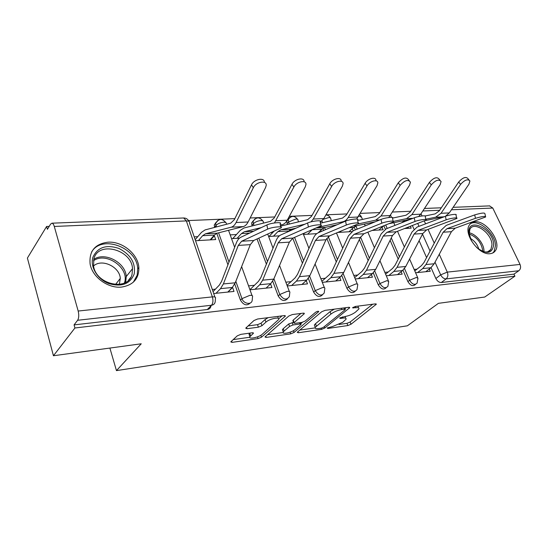 <?xml version="1.0" encoding="UTF-8"?>
<svg xmlns="http://www.w3.org/2000/svg" width="548" height="548" viewBox="0 0 548 548"><rect width="100%" height="100%" fill="white"/><g stroke="black" fill="none" stroke-linecap="round" stroke-linejoin="round"><path stroke-width="0.82" d="M327.519 327.896L327.259 328.184L327.937 328.444L347.843 325.553L351.008 324.245L376.298 304.256L375.414 303.88L355.234 306.469L352.583 307.777L355.899 307.723C358.289 307.462 359.289 307.887 358.885 308.997L355.419 312.189C352.371 314.381 348.864 315.833 344.911 316.545L339.966 317.861L339.692 318.169L340.363 318.443L342.993 318.08C345.404 317.799 346.411 318.196 346.021 319.279L342.712 322.313L332.396 326.581L327.519 327.896M490.131 253.683C492.488 253.443 494.262 252.409 495.461 250.58C501.776 242.024 486.398 220.433 475.061 221.776C472.397 221.954 470.444 223.118 469.198 225.276C463.313 234.003 479.068 255.484 490.131 253.683M121.594 287.07C133.322 285.138 139.076 278.61 138.863 267.486C138.062 254.06 122.266 241.072 107.935 242.195C94.927 243.922 88.982 251.176 90.105 263.944C92.18 277.035 108.148 288.673 121.594 287.07M240.812 334.369L237.277 335.842L230.776 341.877L232.057 342.377L258.094 338.589L261.499 337.178L285.344 316.127L284.172 315.6L257.594 319.011L253.957 320.532L245.716 328.17L246.99 328.718L258.416 327.17L261.951 325.697L265.931 322.128C269.493 318.703 280.61 316.484 278.651 319.559L262.362 334.184C258.944 337.431 248.018 339.671 249.902 336.712L253.409 333.287L252.176 332.78L240.812 334.369M514.915 276.178L484.72 297.037L438.434 303.339L407.376 325.807L116.457 370.619L141.233 343.795L53.437 355.748L74.925 327.985L514.915 276.178L513.935 274.137L518.833 270.746L446.134 278.905C443.907 278.87 442.085 277.521 440.667 274.856L435.016 262.191M297.578 331.965L297.249 332.341L298.311 332.746L321.56 329.369L324.8 328.033L349.72 307.723L348.754 307.305L325.128 310.339L321.69 311.764L297.578 331.965M290.714 333.855L266.129 337.424L264.965 336.972L288.83 316.018L292.372 314.545L303.222 313.155L304.325 313.648L293.749 322.916L294.858 323.382L301.832 322.43L305.236 321.012L315.6 312.257C317.354 311.237 318.409 311.011 318.765 311.579L294.029 332.478L290.714 333.855L290.098 332.191M53.437 355.748L27.4 258.067L46.607 226.475L49.204 226.372M410.678 211.275L392.58 212.028M379.798 212.562L360.31 213.378M346.973 213.932L325.957 214.816M312.024 215.398L289.317 216.344M274.733 216.953L250.148 217.981M234.866 218.618L188.533 220.549M74.925 327.985L74.069 324.896L77.611 320.279C78.912 318.08 79.097 314.997 78.179 311.038L54.286 226.454C53.677 224.413 52.896 223.324 51.944 223.187L50.587 224.111L47.402 229.311L46.607 226.475M513.935 274.137L441.291 282.521C439.071 282.494 437.256 281.158 435.859 278.5L431.036 267.636M426.584 257.594L419.104 240.716M413.987 229.174L412.391 225.584M489.494 205.89L492.782 208.048L520.038 264.437C521.038 267.054 520.641 269.157 518.833 270.746M386.285 275.781L402.17 274.144L401.122 271.692M372.359 230.413L383.12 229.783L382.025 227.228M355.248 278.966L372.441 277.199L371.325 274.514M353.145 230.804L352.282 228.721M322.299 282.357L340.938 280.439L339.746 277.48M321.279 231.482L320.792 230.27M287.275 285.96L307.49 283.878L306.216 280.59M250.333 289.755L271.911 287.536L270.548 283.864M213.686 293.523L233.996 291.433L232.592 287.46L228.05 292.043M195.547 240.736L215.693 239.558L214.35 235.763L210.754 239.846M250.21 303.044C246.806 306.127 243.552 305.161 240.449 300.133L234.729 283.98M227.934 264.807L216.775 233.311M214.679 227.393L215.967 225.427L215.672 223.385L217.604 220.563M287.412 298.879C284.261 301.743 281.192 300.77 278.206 295.954L272.712 281.179M266.397 264.157L257.039 238.976M252.196 225.927L251.943 225.255L253.409 223.68L253.114 221.317L254.889 218.94M322.347 294.947C319.429 297.633 316.525 296.66 313.627 292.029L308.325 278.35M302.441 263.17L292.755 238.175M289.926 230.879L289.57 229.961M287.453 224.495L287.097 223.57L288.597 222.036L288.317 219.419L289.933 217.419M355.207 291.228C352.508 293.769 349.747 292.803 346.925 288.344L341.774 275.555M336.301 261.944L326.779 238.311M323.628 230.482L322.806 228.448M320.655 223.105L320.313 222.255M386.182 287.714C383.675 290.132 381.045 289.186 378.291 284.871L373.27 272.822M368.16 260.574L359.365 239.476M355.371 229.893L354.166 227.023M415.528 284.364L415.363 284.494C413 286.673 410.507 285.707 407.89 281.597L402.972 270.185M398.204 259.115L390.108 240.298M385.34 229.235L383.874 225.831M116.457 370.619L109.881 348.062M415.59 272.767L430.269 271.253L429.276 269.006M404.732 228.523L411.199 228.139L410.404 226.345M214.35 235.763L213.706 235.798M197.76 236.681L194.218 236.873M272.767 232.537L270.897 232.64M236.448 234.544L230.564 234.866M417.014 269.137L414.13 269.424M216.2 222.193L214.261 225.009L214.556 227.05M253.525 220.481L251.655 222.899L251.943 225.255M288.604 218.892L287.604 219.508M286.837 220.885L287.097 223.57M74.069 324.896L207.315 309.524C209.494 309.161 210.727 307.908 211.028 305.757M388.21 272L384.833 272.335M357.714 275.028L353.796 275.418M337.869 232.427L351.741 231.612M325.368 278.24L320.861 278.692M303.469 234.434L316.751 233.66M291.009 281.658L285.844 282.172M268.616 236.469L279.405 235.839M254.43 285.289L248.922 285.837M231.914 238.613L239.449 238.175M215.419 289.166L212.295 289.474M345.576 318.169L345.219 316.497M358.413 307.825L358.05 306.106M339.102 324.457L346.959 323.334L350.124 322.025L372.688 304.229M344.959 308.62L346.178 307.634M299.831 330.074L315.1 327.889M321.265 328.19L323.539 327.245L345.014 309.805L345.302 309.483L344.624 309.182L341.767 309.558C337.643 310.278 334.04 311.778 330.965 314.038L315.223 327.341C314.792 328.499 315.867 328.916 318.443 328.595L321.265 328.19M334.335 309.154L330.04 311.682L330.965 314.038M314.792 326.211L314.34 325.026L315.484 323.724L330.04 311.682M283.172 332.458L267.458 334.712M300.914 313.449L293.187 320.107L293.009 320.936M302.38 322.327L300.763 323.697M284.145 331.047L283.295 332.026C281.624 334.766 291.789 332.574 295.221 329.471L301.044 324.45L299.968 324.005L293.002 324.964L289.591 326.382L284.145 331.047L283.268 328.656L282.419 329.643L282.823 330.745M283.268 328.656L288.693 323.978L293.543 322.368M249.463 335.479L249.032 334.253L250.121 333.068M278.179 318.272L277.877 316.408M268.095 317.669L265.026 319.614L265.931 322.128M248.073 325.93L257.519 324.669L261.054 323.197L265.026 319.614M278.747 318.744L281.987 315.881M233.16 339.616L249.751 337.246M425.248 215.953L435.174 213.878L439.195 210.953L458.662 182.039C462.813 177.504 465.916 176.381 467.978 178.682L468.972 179.874M385.593 274.13L392.567 268.445L395.122 265.17L412.034 231.968L417.09 227.064L445.394 216.316L449.312 212.905L468.917 184.238L469.924 180.998C467.869 178.71 464.766 179.833 460.601 184.375L458.662 182.039M407.137 228.379L408.801 226.961M401.492 222.824L404.999 220.358M425.823 219.221L435.598 217.214L441.044 213.282L460.601 184.375M425.317 220.584L444.599 216.618M425.782 271.719L430.892 267.753L434.167 263.766L451.429 231.681L455.224 228.18L485.665 216.974C485.179 216.015 481.781 216.467 475.465 218.316L474.698 214.898C481 213.035 484.398 212.597 484.891 213.576L485.555 216.487M414.774 270.904L421.412 265.664L424.001 262.478L441.119 230.16L446.223 225.379L474.698 214.898M417.597 272.562L422.693 268.568L425.96 264.554L443.168 232.215L446.956 228.687L475.465 218.316M392.601 218.097L406.102 215.193L410.089 212.192L429.365 182.436C433.721 177.648 436.982 176.552 439.133 179.162L439.989 180.21M418.624 216.542L420.693 214.2L440.119 184.703L441.078 181.546C438.934 178.949 435.674 180.045 431.297 184.84L429.365 182.436M378.853 230.03L383.388 226.023M393.512 221.378L406.527 218.638L411.932 214.59L431.297 184.84M389.498 223.591L410.966 219.111M357.666 220.501L375.27 216.597L379.209 213.508L398.238 182.861C402.835 177.792 406.26 176.737 408.507 179.703L409.192 180.573M388.792 217.522L409.541 185.19L410.445 182.162C408.205 179.203 404.773 180.265 400.163 185.34L398.238 182.861M348.96 231.777L353.672 227.441L356.817 225.749L375.277 221.776M339.815 232.311L341.157 231.064M358.097 223.961L375.709 220.138L381.045 215.987L400.163 185.34M471.355 240.805L468.814 232.297C468.088 216.323 493.68 229.406 493.645 244.737C492.31 253.834 486.638 254.758 476.623 247.511M481.925 251.155C486.049 252.676 489.042 252.107 490.898 249.456L491.96 244.86C492.09 233.393 474.109 220.549 469.903 229.235L469.102 234.852M492.714 253.005L494.125 251.416L495.461 245.641C495.515 233.201 477.459 217.892 469.972 224.146M470.129 238.243C474.547 240.764 477.459 244.456 478.842 249.319M134.185 273.979C130.054 284.111 121.512 287.275 108.559 283.48C97.27 279.083 89.879 266.568 92.927 257.197C97.592 247.251 106.209 244.312 118.779 248.388C130.623 254.471 135.76 262.999 134.185 273.979M93.913 258.629L93.523 265.883C95.989 285.042 128.629 291.536 132.068 274.13L132.513 268.678C131.76 249.73 98.647 240.627 93.913 258.629M93.544 265.999C101.709 258.252 119.717 266.739 120.3 278.398L119.32 284.446M133.363 282.172L137.178 275.199L137.719 268.691C137.062 247.491 101.551 234.202 91.55 252.128M397.458 274.63L402.52 270.568L405.76 266.486L422.83 233.523L426.597 229.927L456.758 218.515C458.621 217.166 450.401 218.186 446.175 219.837L445.394 216.316C449.613 214.645 457.833 213.638 455.977 215.015L456.635 217.96M388.799 275.521L393.841 271.431L397.074 267.314L414.069 234.092L417.829 230.468L446.175 219.837M367.482 277.713L372.482 273.555L375.681 269.363L392.498 235.476L396.225 231.783L426.029 220.159C428.111 218.686 419.316 219.714 415.014 221.461L414.233 217.823C418.521 216.063 427.317 215.049 425.241 216.549L425.892 219.529M354.686 277.596L362.009 271.383L364.53 268.027L381.175 233.886L386.169 228.845L414.233 217.823M358.303 278.658L363.283 274.466L366.468 270.246L383.203 236.078L386.909 232.352L415.014 221.461M320.436 223.159L342.521 218.083L346.398 214.905L365.098 183.313C367.694 178.545 375.86 176.312 375.928 180.306L376.414 180.95M356.604 219.008L377.01 185.71L377.853 182.847C377.798 178.854 369.626 181.107 367.016 185.875L365.098 183.313M318.148 232.818L321.943 229.174L325.033 227.434L337.075 224.755M307.613 234.195L312.182 229.742M303.359 234.16L304.441 233.099M317.381 227.489L342.959 221.734C345.035 221.241 346.781 219.816 348.22 217.467L367.016 185.875M280.542 226.153L307.661 219.666L311.463 216.398L329.759 183.792C332.376 178.682 341.336 176.525 341.192 180.998M320.265 222.283L323.806 218.563L342.322 186.272L343.096 183.621C343.254 179.155 334.287 181.326 331.65 186.443L329.759 183.792M287.186 232.105L291.296 229.228L296.098 228.126M273.445 236.188L277.946 231.571L280.953 229.783L304.921 224.18M268.979 236.448L274.075 231.188M311.059 221.844L313.264 219.042L331.65 186.443M232.77 238.565L240.312 230.318L243.99 227.982L270.479 221.351L274.192 217.988L291.974 184.306C294.612 178.799 304.496 176.778 304.078 181.778M280.35 225.139L282.151 224.707C284.159 224.187 285.844 222.694 287.221 220.214L305.263 186.868L305.962 184.498C306.401 179.497 296.495 181.539 293.851 187.046L291.974 184.306M237.126 238.305L241.497 233.564L244.422 231.722L261.245 227.619M274.452 222.954L293.851 187.046M335.705 280.98L340.623 276.719L343.767 272.418L360.276 237.558L363.947 233.756L393.293 221.913C395.622 220.303 386.176 221.344 381.812 223.187L381.018 219.433C385.374 217.57 394.82 216.549 392.498 218.186L393.142 221.2M321.888 281.316L329.595 274.507L332.067 271.061L348.377 235.928L353.296 230.742L381.018 219.433M325.964 281.98L330.862 277.692L333.985 273.349L350.384 238.195L354.042 234.359L381.812 223.187M301.962 284.446L306.784 280.083L309.86 275.658L325.978 239.764L329.588 235.859L358.351 223.796C360.954 222.043 350.768 223.077 346.35 225.029L345.555 221.145C349.966 219.173 360.152 218.159 357.549 219.94L358.18 222.981M287.036 285.33L295.146 277.829L297.557 274.288L313.456 238.099C314.648 235.441 316.258 233.66 318.278 232.763L345.555 221.145M291.611 285.515L296.399 281.11L299.455 276.658L315.443 240.442L319.025 236.503L346.35 225.029M266.061 288.138L270.76 283.659L273.76 279.11L289.406 242.12L292.927 238.092L320.97 225.81C323.889 223.899 312.853 224.927 308.401 227.002L307.606 222.981C312.045 220.885 323.087 219.885 320.169 221.824L320.786 224.899M250.21 289.406L258.457 281.364L260.8 277.72L276.192 240.421C277.35 237.674 278.918 235.839 280.891 234.914L307.606 222.981M255.032 289.269L259.697 284.761L262.663 280.172L278.151 242.846L281.645 238.784L308.401 227.002M195.184 239.688L201.486 232.331L205.048 229.927L230.749 223.159L234.339 219.686L251.505 184.861C254.053 179.066 264.711 177.059 264.348 182.381M210.11 239.887L214.371 235.044L217.234 233.167L243.202 226.605C245.155 226.077 246.799 224.536 248.128 221.974L265.581 187.505L266.191 185.477C266.986 179.888 255.991 181.737 253.34 187.697L251.505 184.861M198.445 240.565L202.65 235.688L205.486 233.797L231.208 227.194C233.14 226.66 234.763 225.105 236.078 222.522L253.34 187.697M227.797 292.07L232.345 287.474L235.243 282.795L250.313 244.641L253.731 240.49L280.898 227.982C284.172 225.899 272.151 226.913 267.684 229.119L266.89 224.954C271.342 222.714 283.364 221.734 280.096 223.851L280.699 226.954M213.042 291.632L219.31 285.131L221.563 281.384L236.352 242.901C237.462 240.065 238.983 238.175 240.901 237.222L266.89 224.954M216.028 293.283L220.529 288.652L223.385 283.933L238.27 245.415L241.647 241.23L267.684 229.119M327.683 327.779L327.937 328.444M352.974 307.373L353.248 308.065M340.096 317.765L340.363 318.443M78.179 311.038L212.371 296.886L186.347 220.913L54.286 226.454M435.859 278.5L440.667 274.856L447.284 272.109L520.038 264.437M430.05 251.059L422.501 234.154M419.015 226.331L417.761 223.522M421.022 213.699L422.029 215.946M424.303 221.008L425.577 223.837M428.07 229.379L434.249 243.127M439.27 254.286L447.284 272.109C448.305 274.945 447.922 277.213 446.134 278.905L441.291 282.521M492.782 208.048L451.449 209.781M439.647 210.281L422.809 210.987M240.449 300.133L241.976 298.646L235.825 281.323M228.989 262.067L218.597 232.825M216.494 226.913L215.967 225.427C217.837 223.611 220.351 222.55 223.502 222.235C225.783 222.214 226.721 222.858 226.324 224.153L226.379 224.31M278.206 295.954L279.775 294.502L273.911 278.747M267.493 261.506L258.8 238.168M254.066 225.461L253.409 223.68C255.306 221.913 257.745 220.885 260.725 220.584C262.752 220.563 263.602 221.132 263.273 222.296L263.567 223.084M313.627 292.029L315.237 290.618L309.627 276.165M303.571 260.588L294.564 237.387M291.721 230.078L291.385 229.215M289.378 224.036L288.597 222.036L295.708 219.029C297.516 219.001 298.283 219.515 298.016 220.556L298.523 221.851M346.925 288.344L348.569 286.967L343.164 273.568M337.458 259.444L328.266 236.654M325.457 229.701L324.587 227.557M322.614 222.659L321.95 221.008M378.291 284.871L379.963 283.522L374.729 271.013M369.352 258.142L360.536 237.044M357.228 229.139L355.919 226.016M407.89 281.597L409.575 280.281L404.493 268.513M399.417 256.738L391.293 237.914M387.203 228.441L385.751 225.084M417.055 283.193C414.692 285.364 412.199 284.398 409.575 280.281L416.343 277.473L417.98 278.268L417.055 283.193M391.443 217.351L390.587 215.179M387.888 286.323C385.402 288.81 382.764 287.878 379.963 283.522L386.909 280.638L388.717 281.535L387.888 286.323M356.988 289.597C354.385 292.468 351.576 291.591 348.569 286.967L355.714 283.994C357.33 283.857 357.995 284.193 357.707 285.001L356.988 289.597M324.197 293.016C321.477 296.338 318.491 295.543 315.237 290.618L322.587 287.556C324.395 287.405 325.128 287.782 324.793 288.693L324.197 293.016M289.337 296.591C286.522 300.462 283.337 299.763 279.775 294.502L287.337 291.344C289.378 291.18 290.193 291.611 289.789 292.625L289.337 296.591M252.19 300.325C251.614 305.195 243.607 303.921 241.976 298.646L249.772 295.386C252.066 295.208 252.977 295.687 252.491 296.824L252.19 300.325M358.515 216.35L359.741 216.186L361.639 217.398L362.495 219.426M323.361 219.282L328.656 217.57C330.273 217.542 330.965 217.994 330.745 218.926L331.444 220.625M207.315 309.524L211.528 305.243L77.611 320.279M215.248 301.462C214.953 303.626 213.713 304.894 211.528 305.243C213.076 303.215 213.357 300.434 212.371 296.886C214.974 296.701 215.981 297.249 215.412 298.53L215.248 301.462M188.998 221.399C187.868 219.159 186.094 218.015 183.669 217.981L186.347 220.913C188.916 220.906 189.964 221.639 189.485 223.091L214.905 297.064M51.944 223.187L183.409 217.988M342.521 316.874L342.993 318.08M355.392 306.448L355.899 307.723M375.469 303.873L375.839 304.763M350.124 322.025L351.008 324.245M346.959 323.334L347.843 325.553M348.932 307.284L349.302 308.195M324.265 326.656L324.8 328.033M321.114 328.211L321.56 329.369M297.913 331.684L298.311 332.746M344.11 307.901L344.624 309.182M341.253 308.264L341.767 309.558M315.484 323.724L316.374 326.039M265.705 336.239L266.129 337.424M303.613 313.12L303.969 314.059M293.187 320.107L294.084 322.525M318.251 311.23L318.504 311.881M293.379 330.711L294.029 332.478M299.489 322.745L299.968 324.005M292.105 322.567L293.002 324.964M288.693 323.978L289.591 326.382M252.82 332.746L253.135 333.616M249.765 333.389L250.635 335.856M261.054 323.197L261.951 325.697M257.519 324.669L258.416 327.17M246.511 327.368L246.99 328.718M284.659 315.566L285.015 316.511M260.821 335.28L261.499 337.178M257.478 336.856L258.094 338.589M231.605 341.048L232.057 342.377M449.312 212.905L441.044 213.282M443.853 216.816L435.598 217.214M422.693 268.568L430.892 267.753M443.168 232.215L451.429 231.681M425.96 264.554L434.167 263.766M446.956 228.687L455.224 228.18M420.693 214.2L411.932 214.59M412.973 218.323L406.527 218.638M353.672 227.441L349.329 227.673M390.347 215.563L381.045 215.987M379.778 219.94L375.709 220.138M356.817 225.749L353.563 225.92M468.985 232.756C475.911 233.859 483.973 243.559 483.98 250.826L483.966 251.785M482.863 251.491L482.857 251.203C481.528 242.778 476.904 237.003 468.999 233.88M93.694 259.423C104.874 251.47 125.608 262.574 126.252 276.569L125.677 282.364M124.43 283.015L124.595 282.467C129.54 267.876 106.086 251.388 93.427 260.786M393.841 271.431L402.52 270.568M414.069 234.092L422.83 233.523M397.074 267.314L405.76 266.486M417.829 230.468L426.597 229.927M363.283 274.466L372.482 273.555M383.203 236.078L392.498 235.476M366.468 270.246L375.681 269.363M386.909 232.352L396.225 231.783M321.943 229.174L312.278 229.701M358.111 217.022L348.22 217.467M344.329 221.673L342.959 221.734M325.033 227.434L316.443 227.893M288.269 231.009L277.946 231.571M323.806 218.563L313.264 219.042M291.296 229.228L280.953 229.783M249.587 233.119L241.497 233.564M287.221 220.214L275.966 220.721M282.151 224.707L280.281 224.796M253.58 231.235L244.422 231.722M330.862 277.692L340.623 276.719M350.384 238.195L360.276 237.558M333.985 273.349L343.767 272.418M354.042 234.359L363.947 233.756M296.399 281.11L306.784 280.083M315.443 240.442L325.978 239.764M299.455 276.658L309.86 275.658M319.025 236.503L329.588 235.859M259.697 284.761L270.76 283.659M278.151 242.846L289.406 242.12M262.663 280.172L273.76 279.11M281.645 238.784L292.927 238.092M214.371 235.044L202.65 235.688M248.128 221.974L236.078 222.522M243.202 226.605L231.208 227.194M217.234 233.167L205.486 233.797M220.529 288.652L232.345 287.474M238.27 245.415L250.313 244.641M223.385 283.933L235.243 282.795M241.647 241.23L253.731 240.49M137.74 268.89L138.863 267.486M393.772 222.7L394.95 225.399M397.519 231.29L404.369 247.018M409.609 259.053L417.672 277.562M286.816 220.96L288.317 219.419C291.42 215.46 294.523 215.439 297.605 219.364M251.655 222.899L253.114 221.317C256.245 216.898 259.485 216.775 262.834 220.954M214.261 225.009L215.672 223.385C218.803 218.433 222.2 218.193 225.865 222.659M361.283 216.453L359.618 214.528M364.468 224.098L365.221 225.879M367.886 232.188L374.435 247.71M379.949 260.766L388.381 280.734M330.369 217.864C329.382 216.022 327.875 215.063 325.848 214.994M333.458 225.564L333.711 226.187M336.486 232.996L342.685 248.189M348.501 262.43L357.337 284.097M303.16 233.654L308.942 248.367M315.093 264.013L324.389 287.673M267.719 234.092L273.014 248.128M279.542 265.444L289.351 291.481M228.543 230.311L234.66 247.299M241.627 266.636L252.032 295.536M489.796 205.877L453.128 207.329M441.318 207.795L424.474 208.459M376.154 303.907L376.298 304.256M349.562 307.339L349.72 307.723M344.644 307.832L345.192 309.209M314.34 325.026L315.223 327.341M304.154 313.196L304.325 313.648M292.844 320.505L293.749 322.916M282.419 329.643L283.295 332.026M300.359 322.628L300.893 324.039M253.245 332.821L253.409 333.287M249.032 334.253L249.902 336.712M285.166 315.641L285.344 316.127M487.802 251.758L490.898 249.456M132.513 268.678L126.252 276.569L125.519 282.453M130.616 277.541L128.348 280.371M120.3 278.398L115.464 284.549"/></g></svg>
